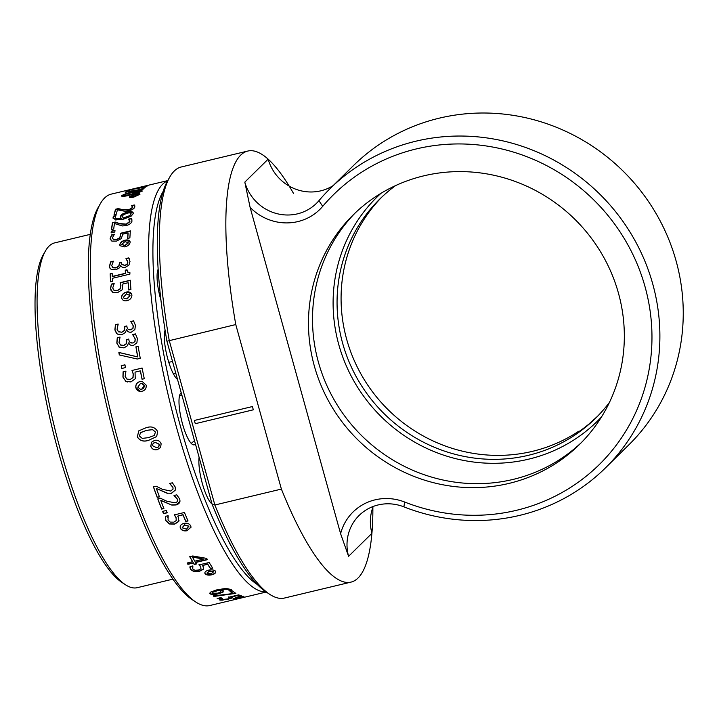 <?xml version="1.0" encoding="UTF-8"?>
<svg xmlns="http://www.w3.org/2000/svg" width="719" height="719" viewBox="0 0 719 719"><rect width="100%" height="100%" fill="white"/><g stroke="black" fill="none" stroke-linecap="round" stroke-linejoin="round"><path stroke-width="1.08" d="M135.801 387.658C135.523 384.485 136.907 382.454 139.953 381.564L142.254 381.465L146.182 385.168C146.478 388.341 145.103 390.372 142.065 391.262C138.938 391.828 136.844 390.633 135.801 387.658L135.891 387.667C135.612 384.494 136.996 382.472 140.034 381.582L142.326 381.483M125.825 381.385L122.94 377.098L123.102 371.795L125.897 371.13A211.521 51.364 -103.5 0 0 125.933 371.292L125.142 376.432L126.939 379.12L130.355 379.389L132.961 377.547L133.186 373.934L131.981 370.474L142.11 368.047A211.521 51.364 -103.5 0 0 144.285 378.724L142.056 379.255A211.521 51.364 -103.5 0 1 140.34 370.86L135.046 372.127L135.235 378.814L130.903 381.933L125.825 381.385M121.241 365.692L124.944 364.812A211.521 51.364 -103.5 0 0 125.474 367.589L121.763 368.479A211.521 51.364 -103.5 0 1 121.241 365.692M119.3 354.943A211.521 51.364 -103.5 0 1 118.869 352.445L137.68 356.894A211.521 51.364 -103.5 0 1 135.918 346.81L138.138 346.27A211.521 51.364 -103.5 0 0 140.259 358.314L137.293 359.024L119.3 354.943M119.363 347.313L116.82 343.107L117.269 337.723L119.992 337.076A211.521 51.364 -103.5 0 0 120.019 337.247L119.03 342.469L120.576 345.066L123.785 345.381L126.427 343.61L126.688 340.617A211.521 51.364 -103.5 0 1 126.526 339.593L128.755 339.053A211.521 51.364 -103.5 0 0 128.881 339.871C129.231 342.253 130.561 343.278 132.88 342.945L134.893 341.417L135.145 338.91L132.691 334.668A211.521 51.364 -103.5 0 1 132.673 334.551L135.406 333.895L137.383 338.487L136.907 342.774L133.518 345.372C131.191 345.776 129.51 344.949 128.485 342.909L127.434 345.758L124.028 347.906L118.968 347.043M121.951 334.641L117.314 334.083L114.869 329.967L115.426 324.691L118.15 324.035A211.521 51.364 -103.5 0 0 118.177 324.197L117.08 329.329L118.563 331.863L121.754 332.169L124.423 330.407L124.747 327.469A211.521 51.364 -103.5 0 1 124.603 326.471L126.832 325.932A211.521 51.364 -103.5 0 0 126.939 326.732C127.236 329.068 128.539 330.066 130.849 329.733L132.889 328.224L133.186 325.761L130.84 321.609A211.521 51.364 -103.5 0 1 130.822 321.501L133.554 320.845L135.433 325.339L134.866 329.554L131.442 332.124C129.114 332.52 127.47 331.72 126.481 329.715L125.385 332.52L121.951 334.641M121.538 297.585C121.682 294.772 123.291 292.93 126.355 292.067C129.429 291.465 131.289 292.471 131.919 295.096C131.793 297.936 130.193 299.787 127.137 300.668C124.028 301.252 122.167 300.218 121.538 297.585M112.703 292.309L110.492 288.67L111.364 284.113L114.159 283.439A211.521 51.364 -103.5 0 0 114.168 283.574L112.703 288.022L114.087 290.305L117.35 290.431L120.127 288.75L120.828 285.605L120.136 282.666L130.274 280.239A211.521 51.364 -103.5 0 0 130.93 289.442L128.701 289.973A211.521 51.364 -103.5 0 1 128.171 282.72L122.877 283.987L122.149 289.784L117.548 292.642L112.703 292.309M110.178 273.786L112.155 273.31A211.521 51.364 -103.5 0 0 112.29 276.429L125.385 273.292A211.521 51.364 -103.5 0 1 125.259 270.173L126.993 269.76L127.623 272.07L129.851 272.591A211.521 51.364 -103.5 0 0 129.923 274.11L112.38 278.316A211.521 51.364 -103.5 0 0 112.532 281.282L110.555 281.758A211.521 51.364 -103.5 0 1 110.178 273.786M126.113 258.75L128.701 257.896L129.986 261.518L128.944 265.041L125.304 267.324C123.003 267.747 121.493 267.144 120.774 265.509L119.372 267.89L115.786 269.805L111.355 269.517L109.962 268.187L109.468 266.192L110.636 261.824L113.368 261.168A211.521 51.364 -103.5 0 0 113.368 261.303L111.688 265.572L112.829 267.621L115.885 267.738L118.689 266.174L119.354 263.72A211.521 51.364 -103.5 0 1 119.336 262.893L121.565 262.363A211.521 51.364 -103.5 0 0 121.574 263.019L121.897 264.421L125.016 265.356L127.182 264.008L127.757 261.959L125.978 258.633A211.521 51.364 -103.5 0 1 125.978 258.543L128.701 257.896L129.195 258.642M119.767 244.748C120.253 242.528 122.032 241 125.115 240.173C128.171 239.535 129.851 240.236 130.148 242.267C129.69 244.514 127.919 246.069 124.845 246.923L119.947 245.709L119.884 244.99C120.361 242.77 122.149 241.251 125.223 240.425L130.022 241.422M111.831 241.099L110.133 238.429L111.562 234.933L114.357 234.259A211.521 51.364 -103.5 0 0 114.348 234.358L112.371 237.809L113.422 239.481L116.577 239.391L119.471 237.944L120.549 235.508L120.253 233.324L130.382 230.898A211.521 51.364 -103.5 0 0 129.878 237.89L127.649 238.42A211.521 51.364 -103.5 0 1 128.036 232.893L122.742 234.16L121.313 238.627L116.496 241.099L111.831 241.099M111.292 231.185L115.004 230.296A211.521 51.364 -103.5 0 0 114.815 232.012L111.112 232.902A211.521 51.364 -103.5 0 1 111.292 231.185M112.47 222.683L115.184 222.036L119.525 223.555L126.256 224.112L129.797 221.389L128.476 219.187A211.521 51.364 -103.5 0 1 128.485 219.124L131.226 218.468L132.008 220.94C131.604 223.061 129.654 224.616 126.149 225.586L122.302 225.937L114.474 223.51A211.521 51.364 -103.5 0 0 113.71 229.01L111.481 229.541A211.521 51.364 -103.5 0 1 112.47 222.683L115.292 222.315L119.633 223.825L126.373 224.382L129.905 221.668L129.735 220.589M115.489 219.96L113.018 217.273L113.548 216.122L115.975 215.538A211.521 51.364 -103.5 0 0 115.966 215.601L115.211 216.904C115.274 218.729 117.26 219.214 121.187 218.369L120.226 216.491L121.808 214.298L127.119 212.042C131.155 211.116 133.213 211.611 133.294 213.525L131.074 216.239L123.569 219.133L115.489 219.96M115.561 209.247L118.284 208.591L122.419 209.562L128.98 209.678L132.664 207.342L131.541 205.67A211.521 51.364 -103.5 0 1 131.559 205.625L134.3 204.969L134.875 206.874C134.309 208.582 132.269 209.912 128.764 210.865L124.953 211.323L117.458 209.786A211.521 51.364 -103.5 0 0 116.289 214.199L114.06 214.729A211.521 51.364 -103.5 0 1 115.561 209.247M129.411 196.826L135.469 194.148C138.506 193.438 139.944 193.51 139.792 194.346L133.779 197.132C130.714 197.806 129.258 197.707 129.411 196.826L135.558 194.463C138.605 193.762 140.043 193.824 139.89 194.66M121.457 196.116L121.583 195.748C123.758 194.283 127.587 192.98 133.051 191.82C138.767 190.301 141.787 189.969 142.092 190.832C139.944 192.395 136.143 193.762 130.678 194.939C124.944 196.449 121.915 196.709 121.583 195.748L121.673 196.071C123.857 194.606 127.676 193.303 133.141 192.144C138.866 190.625 141.877 190.292 142.191 191.155M125.232 192.297A211.521 51.364 -103.5 0 1 125.78 191.865L141.248 189.34A211.521 51.364 -103.5 0 1 143.414 187.479L145.642 186.949A211.521 51.364 -103.5 0 0 143.072 189.223L125.232 192.297M129.159 189.96L141.697 187.452L145.076 186.167A211.521 51.364 -103.5 0 1 145.103 186.158L147.916 185.736L141.212 187.785L130.804 189.663A211.521 51.364 -103.5 0 0 128.656 190.868L126.436 191.398A211.521 51.364 -103.5 0 1 129.159 189.96L129.842 190.14M142.623 188.486L141.94 188.675M266.021 591.899A211.521 51.364 -103.5 0 1 176.559 427.544A211.521 51.364 -103.5 0 1 167.626 180.802M167.743 180.604L111.31 194.103A211.521 51.364 76.5 0 0 100.372 203.648A211.521 51.364 76.5 0 0 118.267 441.502A211.521 51.364 76.5 0 0 195.712 601.974A211.521 51.364 76.5 0 0 209.786 605.533L266.219 592.025M149.121 440.145C143.98 442.086 140.034 441.026 137.275 436.945L138.812 430.834L145.705 427.895C151.107 425.882 155.088 427.113 157.65 431.58L156.67 436.559L149.184 440.064C144.043 442.014 140.097 440.945 137.347 436.882L138.839 430.807M195.712 601.974L191.982 599.529A208.168 50.546 -103.5 0 1 115.768 441.592A208.168 50.546 -103.5 0 1 98.161 207.521L100.372 203.648M222.504 592.465A211.521 51.364 76.5 0 0 222.71 591.989M157.551 271.108A177.269 43.041 -103.5 0 1 158.405 272.78M90.342 234.34L54.653 242.887A177.269 43.041 76.5 0 0 45.486 250.886A177.269 43.041 76.5 0 0 60.486 450.22A177.269 43.041 76.5 0 0 125.394 584.709A177.269 43.041 76.5 0 0 137.185 587.693L172.875 579.146M125.394 584.709L121.664 582.264A173.917 42.232 -103.5 0 1 57.987 450.319A173.917 42.232 -103.5 0 1 43.275 254.751L45.486 250.886M163.177 191.38A208.168 50.546 76.5 0 0 180.397 426.124A208.168 50.546 76.5 0 0 257.267 584.484M156.715 436.514L149.184 440.064M154.846 434.941L154.199 435.516L155.43 432.119L152.554 429.665L146.388 430.411L140.654 432.505L139.36 435.966L142.245 438.392L148.411 437.655L154.199 435.516M154.261 435.453L155.43 432.119M237.225 595.404L236.416 595.844M238.708 595.943L238.115 595.745M238.951 596.33L241.314 595.844M241.728 596.375L240.766 596.779M234.736 598.693L235.284 598.244M237.935 596.995L240.658 596.536M233.945 598.388L233.387 598.621M241.377 596.428L238.816 597.138M235.535 598.235L241.961 596.698L235.535 598.235L235.652 597.669M241.377 596.707L241.836 596.357M243.723 596.204L242.069 596.752M239.319 596.437L240.631 596.195M235.464 598.208L233.639 598.388M240.029 597.624L233.558 598.711L237.45 597.192L243.939 596.222L239.957 597.291M241.036 595.754L239.391 596.15A211.179 51.283 -103.5 0 1 237.063 595.341L231.77 596.608L232.435 597.525L228.229 598.819L223.043 599.817L219.825 599.817L219.565 598.945M230.044 597.831L230.017 597.264L228.507 596.95M222.405 598.298L222.009 599.278M223.115 600.149L219.888 600.149L219.628 599.269L222.423 598.603A211.521 51.364 -103.5 0 0 222.468 598.621L222.072 599.601L227.581 598.945L230.107 598.163L230.08 597.588L228.57 597.282L238.708 594.856A211.521 51.364 -103.5 0 0 241.683 595.943L239.454 596.482A211.521 51.364 -103.5 0 1 237.126 595.665L231.833 596.941L232.498 597.857L228.3 599.152L223.043 599.817M217.965 598.945L221.677 598.055A211.521 51.364 -103.5 0 1 220.868 597.615L217.156 598.505A211.521 51.364 -103.5 0 0 217.965 598.945L217.902 598.612A211.179 51.283 -103.5 0 1 217.533 598.415M221.227 597.813L217.902 598.612M233.091 593.552L213.192 595.898A211.521 51.364 -103.5 0 0 213.956 596.455L235.895 593.373A211.521 51.364 -103.5 0 1 232.264 590.874L230.035 591.404A211.521 51.364 -103.5 0 0 233.091 593.552L233.028 593.22A211.179 51.283 -103.5 0 1 230.323 591.342M235.49 593.13L213.903 596.132A211.179 51.283 -103.5 0 1 213.525 595.862M209.975 593.795L210.424 592.159L217.039 589.778L225.964 588.43L231.185 589.49L231.554 590.101L229.136 590.685A211.521 51.364 -103.5 0 1 229.091 590.659L228.867 589.931C227.222 589.059 224.427 589.05 220.49 589.913L223.178 590.748L223.16 592.007L218.729 593.741C214.648 594.703 211.728 594.721 209.975 593.795L209.66 593.13M218.729 593.741L218.675 593.418C214.604 594.379 211.683 594.397 209.921 593.472M228.867 589.931L228.813 589.616C227.177 588.744 224.382 588.735 220.436 589.589L220.49 589.913M223.133 590.434L223.106 591.683L218.675 593.418M223.178 590.748L223.106 591.683M217.857 593.139L220.868 591.962L220.76 591.117L218.567 590.371L212.545 592.303L212.204 593.274L217.857 593.139M220.814 591.638L220.715 590.802L218.513 590.047L212.5 591.989L212.159 592.95M229.046 590.335L228.813 589.616M231.473 589.787L229.136 590.353M203.729 567.938L203.423 568.927L199.343 571.075L194.049 571.353L190.544 569.322L189.924 567.516M212.581 567.911L210.496 568.405A211.179 51.283 -103.5 0 1 207.674 564.002L202.578 565.502M200.925 568.495L200.7 566.482L198.992 564.64M192.755 565.934L192.395 567.776M200.718 566.761L199.01 564.918L209.148 562.492A211.521 51.364 -103.5 0 0 212.743 568.163L210.523 568.693A211.521 51.364 -103.5 0 1 207.692 564.28L202.399 565.547L203.162 566.581L203.441 569.214L199.361 571.362L194.076 571.641L190.562 569.61L190.023 566.59L192.818 565.916A211.521 51.364 -103.5 0 0 192.872 566.006L192.746 569.008L194.939 570.293L198.489 570.059L200.943 568.783L200.7 566.482M186.5 529.193L188.764 526.317L184.603 524.96L182.338 527.854L186.5 529.193M182.204 526.973L182.338 527.854M188.917 526.991L188.764 526.317M188.782 526.101L184.603 524.96M184.621 524.744L182.356 527.638M191.02 527.117L187.201 530.478C184.064 531.098 181.79 530.307 180.379 528.114L180.101 526.811M187.192 530.703C184.046 531.323 181.763 530.532 180.361 528.33C179.714 525.904 180.891 524.259 183.92 523.396C187.039 522.785 189.313 523.603 190.742 525.841L191.02 527.234L187.201 530.478M176.011 517.662L174.322 514.903L184.45 512.476A211.521 51.364 -103.5 0 0 188.036 520.942L185.808 521.473A211.521 51.364 -103.5 0 1 182.994 514.849L177.701 516.116L178.456 517.653L178.734 521.473L174.654 524.151L169.36 523.971L165.855 520.691L165.334 516.368L168.129 515.703A211.521 51.364 -103.5 0 0 168.192 515.838L168.039 520.053L170.232 522.12L173.782 522.165L176.236 520.574L176.038 517.464L174.349 514.705M179.031 520.277L178.752 521.257L174.672 523.935L169.378 523.765L165.882 520.484L165.361 516.179M187.956 520.754L185.835 521.266A211.179 51.283 -103.5 0 1 183.021 514.651L177.818 516.089M176.254 520.367L176.038 517.464M168.165 515.766L167.752 517.473M171.778 505.053L160.795 500.496A211.521 51.364 -103.5 0 0 163.905 508.567L161.685 509.097A211.521 51.364 -103.5 0 1 157.776 498.914L160.49 498.267L166.799 501.215L175.121 502.842C177.189 502.266 177.908 501.053 177.296 499.211L174.043 495.607A211.521 51.364 -103.5 0 1 174.007 495.508L176.748 494.852L179.561 498.797C180.631 501.907 179.453 503.956 176.038 504.963L171.778 505.053L160.831 500.325A211.179 51.283 -103.5 0 0 160.912 500.559M163.842 508.405L161.712 508.917A211.179 51.283 -103.5 0 1 157.865 498.896M179.948 501.44L176.074 504.774L171.814 504.873M177.521 500.721L177.323 499.031L174.079 495.445M173.063 489.019L172.92 487.149L169.666 483.554A211.521 51.364 -103.5 0 1 169.63 483.456L172.371 482.8L175.148 486.907L175.445 489.963L171.58 493.261L167.365 493.162L156.4 488.507A211.521 51.364 -103.5 0 0 159.447 496.892L157.218 497.422A211.521 51.364 -103.5 0 1 153.399 486.844L156.122 486.188L162.386 489.297L170.682 491.05L173.045 489.1L172.92 487.149M172.875 487.311L169.666 483.554M175.472 489.855L171.616 493.099M171.58 493.261L167.365 493.162M159.393 496.748L157.254 497.26A211.179 51.283 -103.5 0 1 153.489 486.826M154.585 440.361C157.695 439.776 159.879 440.927 161.137 443.812L160.571 447.569L157.389 449.627C154.252 450.211 152.069 449.069 150.819 446.211L151.601 442.167L154.585 440.361M160.598 447.515L157.389 449.627M156.742 447.766C158.602 447.281 159.402 446.122 159.16 444.288L155.151 442.338C153.291 442.832 152.482 444 152.734 445.825L156.742 447.766M158.836 446.391L159.16 444.288M159.223 444.198L155.151 442.338M155.214 442.257L153.219 443.488M157.326 449.726C154.19 450.301 151.997 449.159 150.756 446.301L150.819 446.211M150.756 446.301L151.601 442.167M155.493 432.047L152.617 429.603L146.451 430.348L140.214 432.847M140.573 389.339L141.607 389.222C143.467 388.736 144.339 387.541 144.204 385.645C143.53 383.883 142.254 383.2 140.385 383.604L137.778 387.182L140.529 389.339L141.607 389.222M141.697 389.222L144.204 385.645M144.294 385.654L141.841 383.533M140.475 391.433L135.891 387.667M131.981 370.474L142.128 368.101M142.137 379.237A211.179 51.283 -103.5 0 1 140.43 370.896L140.349 370.914M127.029 379.147L130.445 379.407L133.051 377.574L133.276 373.97L132.071 370.51M127.443 381.987L125.915 381.403L123.03 377.124L123.192 371.84L125.906 371.184M119.39 354.961A211.179 51.283 -103.5 0 1 118.968 352.517L137.778 356.948A211.179 51.283 -103.5 0 1 136.017 346.882L138.156 346.369M129.887 344.671L128.53 342.999M130.274 342.559L132.979 343.026L134.992 341.498L135.244 339L132.79 334.757A211.179 51.283 -103.5 0 1 132.772 334.641L135.478 333.993M120.361 344.904L123.884 345.462L126.526 343.682L126.796 340.698A211.179 51.283 -103.5 0 1 126.634 339.674L128.773 339.161M119.462 347.394L116.927 343.197L117.368 337.822L120.01 337.184M127.461 331.135L126.535 329.832M128.054 329.185L130.957 329.832L132.997 328.322L133.294 325.869L130.948 321.726A211.179 51.283 -103.5 0 1 130.93 321.609L133.635 320.962M118.141 331.54L121.862 332.268L124.522 330.515L124.845 327.576A211.179 51.283 -103.5 0 1 124.711 326.579L126.85 326.067M116.55 333.508L114.977 330.066L115.534 324.799L118.168 324.17M127.524 271.926L129.968 272.78M112.389 276.402A211.179 51.283 -103.5 0 0 112.398 276.617L125.501 273.481A211.179 51.283 -103.5 0 1 125.376 270.371L127.011 269.976M110.654 281.731A211.179 51.283 -103.5 0 1 110.295 273.984L112.164 273.535M121.96 264.52L125.133 265.554L127.29 264.215L127.874 262.165L127.335 260.296M128.818 258.103L129.258 258.759M112.083 266.92L112.937 267.819L116.002 267.944L118.806 266.372L119.462 263.927A211.179 51.283 -103.5 0 1 119.453 263.109L121.565 262.597M110.016 268.295L109.576 266.398L110.753 262.04L113.269 261.437M121.862 244.514L124.998 245.709L128.288 242.977L128.117 242.312M120.01 245.826L119.884 244.99M127.775 238.393A211.179 51.283 -103.5 0 1 128.144 233.145L128.036 232.893M112.479 238.07L113.53 239.724L116.685 239.643L119.588 238.196L120.666 235.76L120.361 233.576L130.355 231.185M110.393 239.912L110.25 238.681L111.67 235.185L114.123 234.601M111.256 232.866A211.179 51.283 -103.5 0 1 111.409 231.455L114.968 230.601M111.634 229.505A211.179 51.283 -103.5 0 1 112.577 222.962M128.755 219.358L131.334 218.747L131.874 219.529M120.343 217.542L121.915 214.586L127.227 212.33L133.294 212.869M122.5 216.563L123.21 218.199L124.45 217.92L129.806 215.934L131.092 213.696M115.319 217.192C115.391 219.007 117.386 219.493 121.295 218.648M113.126 218.639L113.656 216.41L115.687 215.925M131.919 205.859L134.408 205.266L134.893 205.904M114.249 214.684A211.179 51.283 -103.5 0 1 115.669 209.544L118.383 208.896L122.518 209.858L129.087 209.966L132.772 207.638L132.691 206.802M134.12 196.467L137.859 194.624L135.1 194.741L131.388 196.359L134.219 196.781L137.814 194.813M131.487 196.673L134.219 196.781M123.803 195.208L125.304 195.487L131.146 194.247L139.872 191.371L138.39 191.137L126.499 193.977L123.803 195.208L123.821 195.748M123.902 195.532L125.304 195.487M125.394 195.811L137.356 192.944L139.863 191.371M141.373 189.627A211.179 51.283 -103.5 0 1 143.503 187.812L144.968 187.461M125.78 191.865L141.248 189.34M145.75 186.356L147.449 185.951M145.508 186.985L143.198 187.641M127.416 191.164A211.179 51.283 -103.5 0 1 129.24 190.283M145.723 186.248L145.157 186.5M138.875 190.553L139.522 190.787M142.029 188.998L141.409 189.178M158.171 269.203A26.864 6.525 76.5 0 0 160.607 299.095A26.864 6.525 76.5 0 0 160.984 300.416M165.082 330.138A26.864 6.525 76.5 0 0 167.86 359.176A26.864 6.525 76.5 0 0 177.521 379.434M181.215 392.772A26.864 6.525 76.5 0 0 182.536 424.012A26.864 6.525 76.5 0 0 195.397 443.884M199.091 457.221A26.864 6.525 76.5 0 0 202.407 483.734A26.864 6.525 76.5 0 0 212.06 503.992M228.184 540.149A26.864 6.525 76.5 0 0 231.464 546.494M119.102 353.829A173.917 42.232 -103.5 0 1 119.291 354.404M167.329 493.324L156.4 488.507M162.584 511.371L166.287 510.481A211.521 51.364 -103.5 0 0 167.221 512.791L163.51 513.681A211.521 51.364 -103.5 0 1 162.584 511.371M193.357 563.04L187.92 564.343A211.521 51.364 -103.5 0 1 187.138 563.022L192.575 561.719A211.521 51.364 -103.5 0 1 189.717 556.695L192.746 555.976L206.695 558.402A211.521 51.364 -103.5 0 0 207.44 559.67L195.577 562.51A211.521 51.364 -103.5 0 0 196.44 563.957L194.22 564.487A211.521 51.364 -103.5 0 1 193.357 563.04M205.05 573.762C204.412 572.18 205.598 570.976 208.627 570.149C211.745 569.502 214.01 569.879 215.43 571.281C216.068 572.827 214.873 573.996 211.844 574.796C208.699 575.47 206.434 575.119 205.05 573.762M235.365 598.567L236.317 598.199M213.57 571.991L213.426 571.461L209.283 570.868L207 572.998M215.403 570.985C216.042 572.531 214.846 573.708 211.817 574.499C208.681 575.173 206.416 574.832 205.023 573.474L204.78 572.926M192.647 557.171A211.179 51.283 -103.5 0 1 192.485 556.883L202.965 558.96M196.296 563.714L194.202 564.208A211.179 51.283 -103.5 0 1 193.339 562.77L187.902 564.073A211.179 51.283 -103.5 0 1 187.264 562.995M195.712 562.483A211.179 51.283 -103.5 0 1 195.568 562.24L207.297 559.427M192.44 561.476L192.566 561.449A211.179 51.283 -103.5 0 1 189.843 556.668M167.15 512.62L163.537 513.483A211.179 51.283 -103.5 0 1 162.674 511.344M121.844 368.461A211.179 51.283 -103.5 0 1 121.331 365.746L124.962 364.875M126.957 298.843L129.941 295.572L126.508 293.864L123.515 297.109L123.848 298.061L127.074 298.987L130.049 295.725L129.672 294.718M123.911 298.133L127.074 298.987M122.221 299.374L121.646 297.738C121.799 294.925 123.398 293.091 126.463 292.229L131.406 293.541M128.8 289.955A211.179 51.283 -103.5 0 1 128.279 282.891L128.18 282.918M113.225 289.586L114.195 290.467L117.467 290.602L120.235 288.921L120.945 285.776L120.244 282.846L130.283 280.446M111.247 291.042L110.6 288.84L111.472 284.293L114.123 283.654M211.17 573.852L213.453 571.749L209.301 571.165L207.027 573.295L211.17 573.852M194.804 561.188A211.521 51.364 -103.5 0 1 192.494 557.144L203.639 559.067L194.804 561.188M124.89 245.476L128.171 242.734L125.043 241.566L121.745 244.28L124.89 245.476M124.342 217.641L129.699 215.646L131.074 214.046C130.975 212.842 129.6 212.59 126.93 213.273L123.344 214.792L122.392 216.275L123.102 217.911L124.342 217.641M293.514 193.438A221.623 53.817 76.5 0 0 268.196 159.205L268.142 159.151A221.623 53.817 76.5 0 0 247.794 151.053L181.269 166.979A221.623 53.817 76.5 0 0 169.81 176.973A221.623 53.817 76.5 0 0 169.235 340.473L214.864 504.999L281.39 489.082A221.623 53.817 76.5 0 0 350.971 582.12A221.623 53.817 76.5 0 0 371.912 533.336L348.589 556.326L340.599 533.705A50.267 48.245 45.4 0 1 404.707 502.051A189.385 181.772 -134.6 0 0 516.512 510.301A189.385 181.772 -134.6 0 0 645.078 286.854A189.385 181.772 -134.6 0 0 416.292 148.932A189.385 181.772 -134.6 0 0 322.696 206.353A50.267 48.245 45.4 0 1 297.855 221.587A50.267 48.245 45.4 0 1 250.113 207.414L244.82 182.141A43.544 41.801 -134.6 0 0 297.423 213.858A43.544 41.801 -134.6 0 0 316.477 203.324A43.544 41.801 -134.6 0 0 318.948 200.655A196.107 188.225 45.4 0 1 330.075 188.639A196.107 188.225 45.4 0 1 415.861 141.203A196.107 188.225 45.4 0 1 632.936 236.955A196.107 188.225 45.4 0 1 605.416 467.952A196.107 188.225 45.4 0 1 519.63 515.388A196.107 188.225 45.4 0 1 403.853 506.841A43.544 41.801 -134.6 0 0 359.096 515.478A43.544 41.801 -134.6 0 0 348.589 556.326M247.794 151.053A221.623 53.817 76.5 0 0 235.769 324.557L166.925 341.228A218.27 52.999 -103.5 0 1 167.599 180.846L169.81 176.973M333.149 185.61A43.544 41.801 45.4 0 1 320.782 190.832A43.544 41.801 45.4 0 1 268.196 159.205M605.416 467.952L628.774 444.926A196.107 188.225 -134.6 0 0 656.294 213.929A196.107 188.225 -134.6 0 0 439.219 118.177A196.107 188.225 -134.6 0 0 353.433 165.613L330.075 188.639M423.761 175.849A161.182 154.702 -134.6 0 0 353.245 214.837A161.182 154.702 -134.6 0 0 330.632 404.698A161.182 154.702 -134.6 0 0 509.052 483.393A161.182 154.702 -134.6 0 0 579.559 444.405A161.182 154.702 -134.6 0 0 602.18 254.544A161.182 154.702 -134.6 0 0 423.761 175.849M355.285 212.869A161.182 154.702 -134.6 0 0 335.405 401.993A161.182 154.702 -134.6 0 0 513.078 479.42A161.182 154.702 -134.6 0 0 581.554 442.401M250.113 207.414L340.599 533.705M373.224 506.455A43.544 41.801 45.4 0 0 371.921 533.21A221.623 53.817 76.5 0 0 372.864 506.589M235.769 324.557L281.39 489.082M253.331 409.803L195.271 423.698L194.364 420.453L195.271 423.698L253.331 409.812L252.423 406.55L194.364 420.453M269.706 594.325L265.976 591.872A218.27 52.999 -103.5 0 1 212.186 504.45L214.864 504.999A221.623 53.817 76.5 0 0 269.706 594.325A221.623 53.817 76.5 0 0 284.445 598.046L350.971 582.12M212.186 504.45L166.925 341.228M597.714 416.094A153.794 147.611 45.4 0 1 591.018 422.044L589.274 423.77A153.794 147.611 -134.6 0 1 583.19 428.56A153.794 147.611 -134.6 0 1 576.863 433.018L578.606 431.301A153.794 147.611 45.4 0 1 378.086 398.829A153.794 147.611 45.4 0 1 381.807 197.087M395.648 185.556A153.794 147.611 -134.6 0 0 394.578 186.347A153.794 147.611 -134.6 0 0 379.776 199.055A153.794 147.611 -134.6 0 0 375.722 404.743A153.794 147.611 -134.6 0 0 580.907 430.807A153.794 147.611 -134.6 0 0 595.718 418.099A153.794 147.611 -134.6 0 0 609.433 402.424M601.479 416.966A157.155 150.837 45.4 0 1 582.273 434.141A157.155 150.837 45.4 0 1 370.636 405.192A157.155 150.837 45.4 0 1 380.989 193.312M322.696 206.353L318.948 200.655M404.707 502.051L403.853 506.841M268.142 159.151L244.82 182.141M175.84 373.368L173.432 373.943M172.524 361.441L168.794 362.331M191.191 443.371A26.864 26.864 0 0 0 194.463 440.522M182.051 395.774A26.864 26.864 0 0 0 179.678 395.261"/></g></svg>
